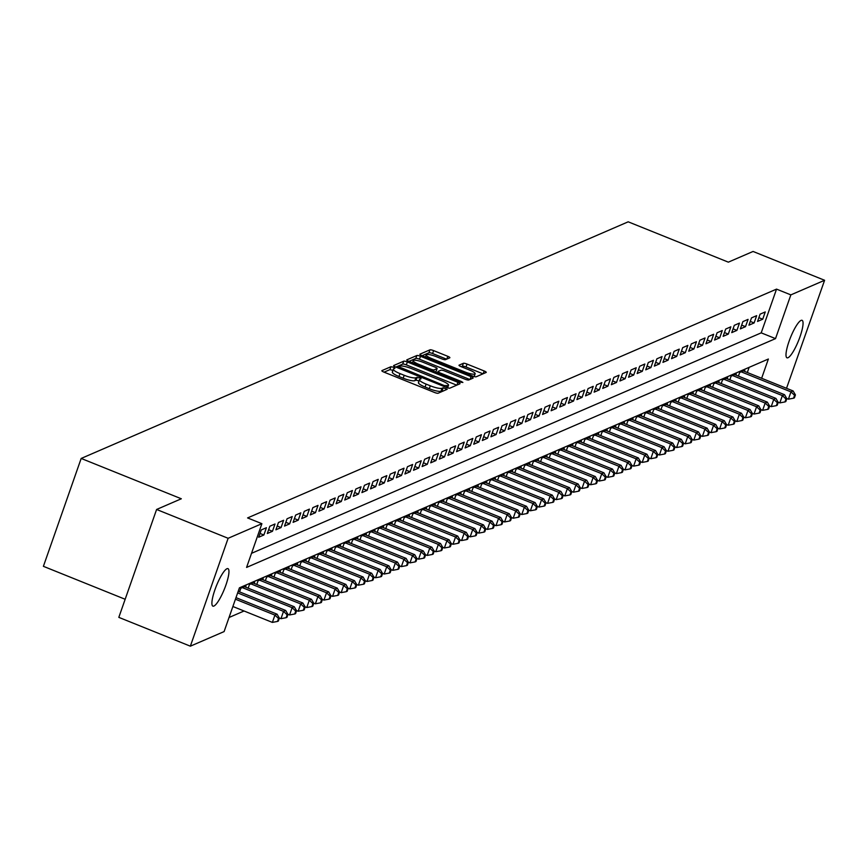<?xml version="1.0" encoding="UTF-8"?>
<svg xmlns="http://www.w3.org/2000/svg" width="868" height="868" viewBox="0 0 868 868"><rect width="100%" height="100%" fill="white"/><g stroke="black" fill="none" stroke-linecap="round" stroke-linejoin="round"><path stroke-width="1.3" d="M393.497 367.262L390.936 366.719L381.963 370.603A3.103 0.64 19.3 0 0 381.855 370.712A3.103 0.64 19.3 0 0 383.927 372.101L434.488 392.455A3.103 0.64 19.3 0 0 438.134 393.226L447.194 389.276L443.179 387.757L442.018 388.267A9.917 2.04 19.3 0 1 430.322 385.815L426.112 384.112A9.917 2.04 19.3 0 1 419.45 379.674A9.917 2.04 19.3 0 1 419.83 379.327L421.067 378.752L419.613 377.775L415.891 377.743A9.917 2.04 19.3 0 1 404.206 375.291L399.996 373.598A9.917 2.04 19.3 0 1 393.334 369.15A9.917 2.04 19.3 0 1 393.703 368.802L394.951 368.227L393.497 367.262M392.911 370.365L389.916 369.638L384.09 372.155M443.635 390.85L440.998 391.175L442.018 388.267M419.027 380.878L416.032 380.162L414.871 380.661L415.891 377.743M787.992 357.724A20.203 4.318 -68.1 0 1 786.972 357.8A20.203 4.318 -68.1 0 1 789.75 339.442A20.203 4.318 -68.1 0 1 801.066 320.401A20.203 4.318 -68.1 0 1 802.075 320.314A20.203 4.318 -68.1 0 1 799.309 338.672A20.203 4.318 -68.1 0 1 787.992 357.724M213.886 606.059A20.203 4.318 -68.1 0 1 212.877 606.135A20.203 4.318 -68.1 0 1 215.644 587.788A20.203 4.318 -68.1 0 1 226.96 568.735A20.203 4.318 -68.1 0 1 227.969 568.649A20.203 4.318 -68.1 0 1 225.203 587.007A20.203 4.318 -68.1 0 1 213.886 606.059M449.765 357.811A3.103 0.64 19.3 0 0 449.874 357.714A3.103 0.64 19.3 0 0 447.801 356.314L433.609 350.607A3.103 0.64 19.3 0 0 429.964 349.837L420.004 354.144A3.103 0.64 19.3 0 0 419.884 354.252A3.103 0.64 19.3 0 0 421.967 355.641L472.517 376.007A3.103 0.64 19.3 0 0 476.174 376.777L486.134 372.47A3.103 0.64 19.3 0 0 486.254 372.361A3.103 0.64 19.3 0 0 484.17 370.972L467.038 364.072A3.103 0.64 19.3 0 0 463.382 363.301L459.118 365.146A3.103 0.64 19.3 0 0 458.998 365.254A3.103 0.64 19.3 0 0 461.082 366.643L469.577 370.061A8.289 1.714 19.3 0 1 475.143 373.782A8.289 1.714 19.3 0 1 465.064 372.014L431.787 358.614A8.289 1.714 19.3 0 1 426.221 354.893A8.289 1.714 19.3 0 1 436.3 356.661L441.845 358.896A3.103 0.64 19.3 0 0 445.501 359.656L449.765 357.811M761.637 378.274L768.375 359.026L239.427 587.831L224.107 631.578L190.352 646.183L118.818 617.365L156.598 509.473L181.325 498.774L81.18 458.445L628.193 221.817L728.339 262.158L753.066 251.46L824.6 280.277L786.516 388.3M156.598 509.473L228.132 538.29L261.897 523.686L246.577 567.422L775.525 338.618L790.846 294.881L824.6 280.277M251.503 553.339L761.214 332.856L776.534 289.12L247.586 517.925L261.897 523.686M776.534 289.12L790.846 294.881M407.363 361.967A3.103 0.64 19.3 0 0 403.707 361.196L393.746 365.504A3.103 0.64 19.3 0 0 393.627 365.612A3.103 0.64 19.3 0 0 395.71 367.001L446.26 387.367A3.103 0.64 19.3 0 0 449.917 388.126L459.877 383.819A3.103 0.64 19.3 0 0 459.997 383.71A3.103 0.64 19.3 0 0 457.913 382.321L407.363 361.967L406.332 364.875A3.103 0.64 19.3 0 0 402.687 364.115L395.862 367.066M406.875 359.829L416.835 355.522A3.103 0.64 19.3 0 1 420.492 356.281L471.042 376.647A3.103 0.64 19.3 0 1 473.125 378.036A3.103 0.64 19.3 0 1 473.006 378.144L468.742 379.989A3.103 0.64 19.3 0 1 465.085 379.218L444.59 370.961A3.103 0.64 19.3 0 0 440.933 370.202L438.101 371.417A3.103 0.64 19.3 0 0 437.993 371.526A3.103 0.64 19.3 0 0 440.065 372.914L461.418 381.519L462.872 382.484L460.235 382.029L408.839 361.327A3.103 0.64 19.3 0 1 406.756 359.938A3.103 0.64 19.3 0 1 406.875 359.829L406.777 360.09M266.411 527.711L261.257 529.947L258.697 537.238L263.861 535.003L266.411 527.711M275.015 523.99L269.85 526.225L267.301 533.516L272.465 531.281L275.015 523.99M283.619 520.279L278.454 522.503L275.905 529.795L281.058 527.56L283.619 520.279M292.212 516.558L287.058 518.782L284.509 526.073L289.662 523.849L292.212 516.558M300.816 512.836L295.662 515.071L293.102 522.352L298.266 520.127L300.816 512.836M309.42 509.115L304.256 511.35L301.706 518.63L306.871 516.406L309.42 509.115M318.024 505.393L312.86 507.628L310.31 514.919L315.464 512.684L318.024 505.393M326.618 501.671L321.464 503.907L318.903 511.198L324.068 508.963L326.618 501.671M335.222 497.95L330.057 500.185L327.507 507.476L332.672 505.241L335.222 497.95M343.826 494.228L338.661 496.463L336.111 503.755L341.265 501.52L343.826 494.228M352.419 490.507L347.265 492.742L344.704 500.033L349.869 497.798L352.419 490.507M361.023 486.796L355.858 489.02L353.309 496.312L358.473 494.076L361.023 486.796M369.627 483.075L364.462 485.299L361.913 492.59L367.066 490.355L369.627 483.075M378.22 479.353L373.066 481.577L370.517 488.868L375.67 486.644L378.22 479.353M386.824 475.631L381.67 477.867L379.11 485.147L384.274 482.923L386.824 475.631M395.428 471.91L390.264 474.145L387.714 481.436L392.879 479.201L395.428 471.91M404.032 468.188L398.868 470.423L396.318 477.715L401.472 475.48L404.032 468.188M412.625 464.467L407.472 466.702L404.911 473.993L410.076 471.758L412.625 464.467M421.23 460.745L416.065 462.98L413.515 470.272L418.68 468.036L421.23 460.745M429.834 457.024L424.669 459.259L422.119 466.55L427.273 464.315L429.834 457.024M438.427 453.302L433.273 455.537L430.712 462.828L435.877 460.593L438.427 453.302M447.031 449.591L441.866 451.816L439.316 459.107L444.481 456.872L447.031 449.591M455.635 445.87L450.47 448.094L447.921 455.385L453.074 453.161L455.635 445.87M464.228 442.148L459.074 444.373L456.525 451.664L461.678 449.44L464.228 442.148M472.832 438.427L467.678 440.662L465.118 447.942L470.282 445.718L472.832 438.427M481.436 434.705L476.272 436.94L473.722 444.232L478.886 441.996L481.436 434.705M490.04 430.984L484.876 433.219L482.326 440.51L487.48 438.275L490.04 430.984M498.633 427.262L493.48 429.497L490.919 436.788L496.084 434.553L498.633 427.262M507.238 423.541L502.073 425.776L499.523 433.067L504.688 430.832L507.238 423.541M515.842 419.819L510.677 422.054L508.127 429.345L513.281 427.11L515.842 419.819M524.435 416.097L519.281 418.333L516.72 425.624L521.885 423.389L524.435 416.097M533.039 412.387L527.874 414.611L525.324 421.902L530.489 419.667L533.039 412.387M541.643 408.665L536.478 410.889L533.928 418.181L539.082 415.956L541.643 408.665M550.236 404.944L545.082 407.179L542.533 414.459L547.686 412.235L550.236 404.944M558.84 401.222L553.686 403.457L551.126 410.748L556.29 408.513L558.84 401.222M567.444 397.501L562.28 399.736L559.73 407.027L564.894 404.792L567.444 397.501M576.048 393.779L570.884 396.014L568.334 403.305L573.488 401.07L576.048 393.779M584.641 390.058L579.488 392.293L576.927 399.584L582.092 397.349L584.641 390.058M593.245 386.336L588.081 388.571L585.531 395.862L590.696 393.627L593.245 386.336M601.85 382.614L596.685 384.849L594.135 392.141L599.289 389.906L601.85 382.614M610.443 378.904L605.289 381.128L602.728 388.419L607.893 386.184L610.443 378.904M619.047 375.182L613.882 377.406L611.332 384.698L616.497 382.473L619.047 375.182M627.651 371.461L622.486 373.685L619.936 380.976L625.101 378.752L627.651 371.461M636.244 367.739L631.09 369.974L628.54 377.254L633.694 375.03L636.244 367.739M644.848 364.017L639.694 366.253L637.134 373.544L642.298 371.309L644.848 364.017M653.452 360.296L648.288 362.531L645.738 369.822L650.902 367.587L653.452 360.296M662.056 356.574L656.892 358.809L654.342 366.101L659.496 363.866L662.056 356.574M670.649 352.853L665.496 355.088L662.935 362.379L668.1 360.144L670.649 352.853M679.253 349.131L674.089 351.366L671.539 358.658L676.704 356.423L679.253 349.131M687.857 345.41L682.693 347.645L680.143 354.936L685.297 352.701L687.857 345.41M696.451 341.699L691.297 343.923L688.736 351.214L693.901 348.979L696.451 341.699M705.055 337.977L699.89 340.202L697.34 347.493L702.505 345.269L705.055 337.977M713.659 334.256L708.494 336.491L705.944 343.771L711.109 341.547L713.659 334.256M722.263 330.534L717.098 332.769L714.548 340.061L719.702 337.826L722.263 330.534M730.856 326.813L725.702 329.048L723.142 336.339L728.306 334.104L730.856 326.813M739.46 323.091L734.295 325.326L731.746 332.618L736.91 330.382L739.46 323.091M748.064 319.37L742.899 321.605L740.35 328.896L745.504 326.661L748.064 319.37M756.657 315.648L751.504 317.883L748.943 325.174L754.108 322.939L756.657 315.648M757.547 321.453L762.712 319.218L765.261 311.927L760.097 314.162L757.547 321.453M229.043 617.495L244.06 610.996M747.326 372.513L749.138 367.348M239.568 591.889L240.827 588.265L245.991 586.03L245.601 587.137M248.161 588.168L249.431 584.544L254.595 582.32L254.205 583.415M256.765 584.446L258.035 580.822L263.188 578.598L262.809 579.694M265.369 580.725L266.639 577.101L271.793 574.876L271.413 575.972M273.962 577.003L275.232 573.39L280.397 571.155L280.006 572.251M282.567 573.281L283.836 569.668L289.001 567.433L288.61 568.54M291.171 569.56L292.44 565.947L297.594 563.712L297.214 564.818M299.764 565.849L301.033 562.225L306.198 559.99L305.807 561.097M308.368 562.128L309.637 558.504L314.802 556.269L314.411 557.375M316.972 558.406L318.241 554.782L323.395 552.547L323.015 553.654M325.576 554.685L326.835 551.061L331.999 548.826L331.609 549.932M334.169 550.963L335.439 547.339L340.603 545.115L340.213 546.211M342.773 547.241L344.043 543.618L349.196 541.393L348.817 542.489M351.377 543.52L352.647 539.907L357.8 537.672L357.421 538.768M359.97 539.798L361.24 536.185L366.404 533.95L366.014 535.046M368.575 536.077L369.844 532.464L375.009 530.229L374.618 531.335M377.179 532.366L378.448 528.742L383.602 526.507L383.222 527.614M385.772 528.645L387.041 525.021L392.206 522.786L391.815 523.892M394.376 524.923L395.645 521.299L400.81 519.064L400.419 520.171M402.98 521.201L404.249 517.578L409.403 515.342L409.023 516.449M411.584 517.48L412.842 513.856L418.007 511.632L417.616 512.728M420.177 513.758L421.447 510.134L426.611 507.91L426.221 509.006M428.781 510.037L430.051 506.413L435.204 504.189L434.825 505.284M437.385 506.315L438.655 502.702L443.808 500.467L443.429 501.563M445.978 502.594L447.248 498.981L452.412 496.746L452.022 497.841M454.582 498.872L455.852 495.259L461.016 493.024L460.626 494.131M463.186 495.161L464.456 491.538L469.61 489.302L469.23 490.409M471.78 491.44L473.049 487.816L478.214 485.581L477.823 486.688M480.384 487.718L481.653 484.094L486.818 481.859L486.427 482.966M488.988 483.997L490.257 480.373L495.411 478.138L495.031 479.244M497.592 480.275L498.85 476.651L504.015 474.427L503.624 475.523M506.185 476.554L507.454 472.93L512.619 470.706L512.229 471.801M514.789 472.832L516.059 469.219L521.212 466.984L520.833 468.08M523.393 469.111L524.663 465.498L529.816 463.262L529.437 464.358M531.986 465.389L533.256 461.776L538.42 459.541L538.03 460.648M540.59 461.678L541.86 458.054L547.024 455.819L546.634 456.926M549.194 457.957L550.464 454.333L555.618 452.098L555.238 453.204M557.788 454.235L559.057 450.611L564.222 448.376L563.831 449.483M566.392 450.514L567.661 446.89L572.826 444.655L572.435 445.761M574.996 446.792L576.265 443.168L581.419 440.933L581.039 442.04M583.6 443.071L584.858 439.447L590.023 437.222L589.643 438.318M592.193 439.349L593.462 435.725L598.627 433.501L598.236 434.597M600.797 435.627L602.066 432.014L607.22 429.779L606.84 430.875M609.401 431.906L610.671 428.293L615.824 426.058L615.445 427.154M617.994 428.184L619.264 424.571L624.428 422.336L624.038 423.443M626.598 424.474L627.868 420.85L633.032 418.615L632.642 419.721M635.202 420.752L636.472 417.128L641.626 414.893L641.246 416M643.806 417.031L645.065 413.407L650.23 411.172L649.839 412.278M652.4 413.309L653.669 409.685L658.834 407.45L658.443 408.557M661.004 409.587L662.273 405.964L667.427 403.739L667.047 404.835M669.608 405.866L670.866 402.242L676.031 400.018L675.651 401.114M678.201 402.144L679.47 398.521L684.635 396.296L684.244 397.392M686.805 398.423L688.074 394.81L693.228 392.575L692.848 393.671M695.409 394.701L696.678 391.088L701.832 388.853L701.452 389.96M704.002 390.98L705.272 387.367L710.436 385.132L710.046 386.238M712.606 387.269L713.876 383.645L719.04 381.41L718.65 382.517M721.21 383.548L722.48 379.924L727.634 377.689L727.254 378.795M729.814 379.826L731.073 376.202L736.238 373.967L735.847 375.074M738.408 376.104L739.677 372.481L744.842 370.245L744.451 371.352M81.18 458.445L43.4 566.327L125.155 599.267M190.352 646.183L228.132 538.29M761.214 332.856L775.525 338.618M263.861 535.003L260.02 533.462M272.465 531.281L268.624 529.74M281.058 527.56L277.228 526.019M289.662 523.849L285.822 522.297M298.266 520.127L294.426 518.576M306.871 516.406L303.03 514.854M315.464 512.684L311.634 511.133M324.068 508.963L320.227 507.422M332.672 505.241L328.831 503.7M341.265 501.52L337.435 499.979M349.869 497.798L346.028 496.257M358.473 494.076L354.632 492.536M367.066 490.355L363.236 488.814M375.67 486.644L371.829 485.093M384.274 482.923L380.434 481.371M392.879 479.201L389.038 477.65M401.472 475.48L397.642 473.928M410.076 471.758L406.235 470.217M418.68 468.036L414.839 466.496M427.273 464.315L423.443 462.774M435.877 460.593L432.036 459.053M444.481 456.872L440.64 455.331M453.074 453.161L449.244 451.61M461.678 449.44L457.848 447.888M470.282 445.718L466.441 444.166M478.886 441.996L475.046 440.445M487.48 438.275L483.65 436.723M496.084 434.553L492.243 433.013M504.688 430.832L500.847 429.291M513.281 427.11L509.451 425.57M521.885 423.389L518.044 421.848M530.489 419.667L526.648 418.126M539.082 415.956L535.252 414.405M547.686 412.235L543.856 410.683M556.29 408.513L552.449 406.962M564.894 404.792L561.053 403.24M573.488 401.07L569.658 399.53M582.092 397.349L578.251 395.808M590.696 393.627L586.855 392.086M599.289 389.906L595.459 388.365M607.893 386.184L604.052 384.643M616.497 382.473L612.656 380.922M625.101 378.752L621.26 377.2M633.694 375.03L629.864 373.479M642.298 371.309L638.457 369.757M650.902 367.587L647.061 366.036M659.496 363.866L655.665 362.325M668.1 360.144L664.259 358.603M676.704 356.423L672.863 354.882M685.297 352.701L681.467 351.16M693.901 348.979L690.06 347.439M702.505 345.269L698.664 343.717M711.109 341.547L707.268 339.996M719.702 337.826L715.872 336.274M728.306 334.104L724.465 332.553M736.91 330.382L733.069 328.842M745.504 326.661L741.673 325.12M754.108 322.939L750.267 321.399M762.712 319.218L758.871 317.677M392.683 371.721A9.917 2.04 19.3 0 0 392.314 372.068A9.917 2.04 19.3 0 0 398.976 376.506L399.996 373.598M414.871 380.661A9.917 2.04 19.3 0 1 403.186 378.209L398.976 376.506M418.81 382.245A9.917 2.04 19.3 0 0 418.43 382.582A9.917 2.04 19.3 0 0 425.092 387.03L426.112 384.112M440.998 391.175A9.917 2.04 19.3 0 1 429.302 388.734L425.092 387.03M456.742 385.175L406.332 364.875M398.607 366.687L444.351 385.609L448.138 385.62A9.917 2.04 19.3 0 0 448.506 385.273A9.917 2.04 19.3 0 0 441.855 380.824L411.519 368.607A9.917 2.04 19.3 0 0 399.833 366.155L398.607 366.687M408.991 361.381L415.815 358.43L416.835 355.522M469.87 379.5L419.461 359.2A3.103 0.64 19.3 0 0 415.815 358.43M423.313 362.39A8.289 1.714 19.3 0 0 413.233 360.632A8.289 1.714 19.3 0 0 418.799 364.343L430.517 369.074A3.103 0.64 19.3 0 0 434.174 369.833L437.005 368.618A3.103 0.64 19.3 0 0 437.114 368.509A3.103 0.64 19.3 0 0 435.042 367.121L423.313 362.39M436.072 371.265A3.103 0.64 19.3 0 1 436.094 371.428A3.103 0.64 19.3 0 1 435.986 371.526L435.107 371.905M482.999 373.826L466.018 366.98A3.103 0.64 19.3 0 0 462.362 366.22L461.233 366.708M446.619 359.178L432.589 353.526A3.103 0.64 19.3 0 0 428.944 352.755L422.119 355.706M232.895 606.504L272.368 622.399L274.917 615.108L277.076 614.175L235.998 597.64M235.445 599.213L274.917 615.108L278.519 618.515L277.5 621.434L278.357 621.065L279.377 618.146L278.519 618.515M277.076 614.175L279.377 618.146M277.5 621.434L272.368 622.399M279.301 618.005L280.972 618.678L283.521 611.387L285.67 610.464L238.201 591.336M237.648 592.909L283.521 611.387L287.124 614.794L286.104 617.712L286.961 617.343L287.981 614.425L287.124 614.794M285.67 610.464L287.981 614.425M286.104 617.712L280.972 618.678M287.905 614.284L289.565 614.956L292.125 607.665L294.274 606.743L244.483 586.681M242.335 587.614L292.125 607.665L295.717 611.072L294.697 613.991L295.565 613.622L296.585 610.703L295.717 611.072M294.274 606.743L296.585 610.703M294.697 613.991L289.565 614.956M296.498 610.562L298.169 611.235L300.719 603.954L302.878 603.021L253.087 582.97M250.939 583.893L300.719 603.954L304.321 607.35L303.301 610.269L304.158 609.9L305.178 606.982L304.321 607.35M302.878 603.021L305.178 606.982M303.301 610.269L298.169 611.235M305.102 606.851L306.773 607.524L309.323 600.233L311.471 599.3L261.691 579.249M259.543 580.171L309.323 600.233L312.925 603.64L311.905 606.548L312.762 606.179L313.782 603.26L312.925 603.64M311.471 599.3L313.782 603.26M311.905 606.548L306.773 607.524M313.706 603.13L315.377 603.803L317.927 596.511L320.075 595.578L270.284 575.527M268.136 576.45L317.927 596.511L321.529 599.918L320.498 602.826L321.366 602.457L322.386 599.538L321.529 599.918M320.075 595.578L322.386 599.538M320.498 602.826L315.377 603.803M322.31 599.408L323.97 600.081L326.531 592.79L328.679 591.857L278.888 571.806M276.74 572.739L326.531 592.79L330.122 596.197L329.102 599.115L329.959 598.736L330.99 595.817L330.122 596.197M328.679 591.857L330.99 595.817M329.102 599.115L323.97 600.081M330.903 595.687L332.574 596.359L335.124 589.068L337.272 588.135L287.492 568.084M285.344 569.017L335.124 589.068L338.726 592.475L337.706 595.394L338.563 595.014L339.583 592.106L338.726 592.475M337.272 588.135L339.583 592.106M337.706 595.394L332.574 596.359M339.507 591.965L341.178 592.638L343.728 585.347L345.876 584.414L296.096 564.363M293.937 565.296L343.728 585.347L347.33 588.754L346.31 591.672L347.167 591.292L348.187 588.385L347.33 588.754M345.876 584.414L348.187 588.385M346.31 591.672L341.178 592.638M348.111 588.244L349.771 588.916L352.332 581.625L354.48 580.692L304.69 560.641M302.541 561.574L352.332 581.625L355.923 585.032L354.904 587.951L355.771 587.582L356.791 584.663L355.923 585.032M354.48 580.692L356.791 584.663M354.904 587.951L349.771 588.916M356.705 584.522L358.375 585.195L360.925 577.904L363.084 576.981L313.294 556.92M311.145 557.853L360.925 577.904L364.527 581.31L363.508 584.229L364.365 583.86L365.385 580.942L364.527 581.31M363.084 576.981L365.385 580.942M363.508 584.229L358.375 585.195M365.309 580.8L366.98 581.473L369.529 574.182L371.678 573.26L321.898 553.198M319.739 554.131L369.529 574.182L373.131 577.589L372.112 580.508L372.969 580.139L373.989 577.22L373.131 577.589M371.678 573.26L373.989 577.22M372.112 580.508L366.98 581.473M373.913 577.079L375.573 577.752L378.133 570.46L380.282 569.538L330.491 549.477M328.343 550.41L378.133 570.46L381.725 573.867L380.705 576.786L381.573 576.417L382.593 573.498L381.725 573.867M380.282 569.538L382.593 573.498M380.705 576.786L375.573 577.752M382.506 573.357L384.177 574.03L386.727 566.75L388.886 565.817L339.095 545.766M336.947 546.688L386.727 566.75L390.329 570.146L389.309 573.064L390.166 572.696L391.186 569.777L390.329 570.146M388.886 565.817L391.186 569.777M389.309 573.064L384.177 574.03M391.11 569.647L392.781 570.319L395.331 563.028L397.479 562.095L347.699 542.044M345.551 542.967L395.331 563.028L398.933 566.435L397.913 569.343L398.77 568.974L399.79 566.055L398.933 566.435M397.479 562.095L399.79 566.055M397.913 569.343L392.781 570.319M399.714 565.925L401.385 566.598L403.935 559.307L406.083 558.374L356.292 538.323M354.144 539.256L403.935 559.307L407.537 562.714L406.506 565.621L407.374 565.252L408.394 562.334L407.537 562.714M406.083 558.374L408.394 562.334M406.506 565.621L401.385 566.598M408.318 562.204L409.978 562.876L412.539 555.585L414.687 554.652L364.896 534.601M362.748 535.534L412.539 555.585L416.13 558.992L415.11 561.911L415.967 561.531L416.998 558.623L416.13 558.992M414.687 554.652L416.998 558.623M415.11 561.911L409.978 562.876M416.911 558.482L418.582 559.155L421.132 551.864L423.28 550.93L373.5 530.88M371.352 531.813L421.132 551.864L424.734 555.27L423.714 558.189L424.571 557.809L425.591 554.902L424.734 555.27M423.28 550.93L425.591 554.902M423.714 558.189L418.582 559.155M425.515 554.76L427.186 555.433L429.736 548.142L431.884 547.209L382.104 527.158M379.945 528.091L429.736 548.142L433.338 551.549L432.318 554.468L433.175 554.088L434.195 551.18L433.338 551.549M431.884 547.209L434.195 551.18M432.318 554.468L427.186 555.433M434.119 551.039L435.779 551.712L438.34 544.42L440.488 543.487L390.698 523.437M388.549 524.37L438.34 544.42L441.931 547.827L440.911 550.746L441.779 550.377L442.799 547.458L441.931 547.827M440.488 543.487L442.799 547.458M440.911 550.746L435.779 551.712M442.713 547.317L444.383 547.99L446.933 540.699L449.092 539.777L399.302 519.715M397.153 520.648L446.933 540.699L450.535 544.106L449.515 547.024L450.373 546.656L451.393 543.737L450.535 544.106M449.092 539.777L451.393 543.737M449.515 547.024L444.383 547.99M451.317 543.596L452.988 544.269L455.537 536.977L457.686 536.055L407.906 515.993M405.747 516.927L455.537 536.977L459.139 540.384L458.12 543.303L458.977 542.934L459.997 540.015L459.139 540.384M457.686 536.055L459.997 540.015M458.12 543.303L452.988 544.269M459.921 539.874L461.592 540.547L464.141 533.256L466.29 532.334L416.499 512.283M414.351 513.205L464.141 533.256L467.733 536.663L466.713 539.581L467.581 539.212L468.601 536.294L467.733 536.663M466.29 532.334L468.601 536.294M466.713 539.581L461.592 540.547M468.514 536.164L470.185 536.825L472.734 529.545L474.894 528.612L425.103 508.561M422.955 509.483L472.734 529.545L476.337 532.952L475.317 535.86L476.174 535.491L477.194 532.572L476.337 532.952M474.894 528.612L477.194 532.572M475.317 535.86L470.185 536.825M477.118 532.442L478.789 533.115L481.339 525.824L483.487 524.89L433.707 504.84M431.559 505.762L481.339 525.824L484.941 529.23L483.921 532.138L484.778 531.769L485.798 528.851L484.941 529.23M483.487 524.89L485.798 528.851M483.921 532.138L478.789 533.115M485.722 528.721L487.393 529.393L489.943 522.102L492.091 521.169L442.3 501.118M440.152 502.051L489.943 522.102L493.545 525.509L492.514 528.417L493.382 528.048L494.402 525.129L493.545 525.509M492.091 521.169L494.402 525.129M492.514 528.417L487.393 529.393M494.326 524.999L495.986 525.672L498.547 518.38L500.695 517.447L450.904 497.397M448.756 498.33L498.547 518.38L502.138 521.787L501.118 524.706L501.975 524.326L503.006 521.418L502.138 521.787M500.695 517.447L503.006 521.418M501.118 524.706L495.986 525.672M502.919 521.277L504.59 521.95L507.14 514.659L509.288 513.726L459.508 493.675M457.36 494.608L507.14 514.659L510.742 518.066L509.722 520.984L510.579 520.605L511.599 517.697L510.742 518.066M509.288 513.726L511.599 517.697M509.722 520.984L504.59 521.95M511.523 517.556L513.194 518.229L515.744 510.937L517.892 510.004L468.112 489.953M465.953 490.887L515.744 510.937L519.346 514.344L518.326 517.263L519.183 516.894L520.203 513.975L519.346 514.344M517.892 510.004L520.203 513.975M518.326 517.263L513.194 518.229M520.127 513.834L521.787 514.507L524.348 507.216L526.496 506.294L476.706 486.232M474.557 487.165L524.348 507.216L527.939 510.623L526.919 513.541L527.787 513.172L528.807 510.254L527.939 510.623M526.496 506.294L528.807 510.254M526.919 513.541L521.787 514.507M528.721 510.113L530.391 510.785L532.941 503.494L535.1 502.572L485.31 482.51M483.161 483.443L532.941 503.494L536.543 506.901L535.523 509.82L536.381 509.451L537.4 506.532L536.543 506.901M535.1 502.572L537.4 506.532M535.523 509.82L530.391 510.785M537.325 506.391L538.995 507.064L541.545 499.773L543.693 498.85L493.914 478.789M491.755 479.722L541.545 499.773L545.147 503.18L544.127 506.098L544.985 505.729L546.005 502.811L545.147 503.18M543.693 498.85L546.005 502.811M544.127 506.098L538.995 507.064M545.929 502.67L547.599 503.342L550.149 496.062L552.298 495.129L502.507 475.078M500.359 476L550.149 496.062L553.751 499.458L552.721 502.377L553.589 502.008L554.609 499.089L553.751 499.458M552.298 495.129L554.609 499.089M552.721 502.377L547.599 503.342M554.522 498.959L556.193 499.632L558.753 492.34L560.902 491.407L511.111 471.357M508.963 472.279L558.753 492.34L562.345 495.747L561.325 498.655L562.182 498.286L563.202 495.368L562.345 495.747M560.902 491.407L563.202 495.368M561.325 498.655L556.193 499.632M563.126 495.237L564.797 495.91L567.346 488.619L569.495 487.686L519.715 467.635M517.567 468.557L567.346 488.619L570.949 492.026L569.929 494.934L570.786 494.565L571.806 491.646L570.949 492.026M569.495 487.686L571.806 491.646M569.929 494.934L564.797 495.91M571.73 491.516L573.401 492.189L575.951 484.897L578.099 483.964L528.308 463.913M526.16 464.847L575.951 484.897L579.553 488.304L578.522 491.223L579.39 490.843L580.41 487.924L579.553 488.304M578.099 483.964L580.41 487.924M578.522 491.223L573.401 492.189M580.334 487.794L581.994 488.467L584.555 481.176L586.703 480.243L536.912 460.192M534.764 461.125L584.555 481.176L588.146 484.583L587.126 487.501L587.983 487.122L589.014 484.214L588.146 484.583M586.703 480.243L589.014 484.214M587.126 487.501L581.994 488.467M588.927 484.073L590.598 484.745L593.148 477.454L595.296 476.521L545.516 456.47M543.368 457.403L593.148 477.454L596.75 480.861L595.73 483.78L596.587 483.4L597.607 480.492L596.75 480.861M595.296 476.521L597.607 480.492M595.73 483.78L590.598 484.745M597.531 480.351L599.202 481.024L601.752 473.733L603.9 472.8L554.12 452.749M551.961 453.682L601.752 473.733L605.354 477.14L604.334 480.058L605.191 479.689L606.211 476.771L605.354 477.14M603.9 472.8L606.211 476.771M604.334 480.058L599.202 481.024M606.135 476.63L607.795 477.302L610.356 470.011L612.504 469.089L562.714 449.027M560.565 449.96L610.356 470.011L613.947 473.418L612.927 476.337L613.795 475.968L614.815 473.049L613.947 473.418M612.504 469.089L614.815 473.049M612.927 476.337L607.795 477.302M614.728 472.908L616.399 473.581L618.949 466.29L621.108 465.367L571.318 445.306M569.169 446.239L618.949 466.29L622.551 469.696L621.531 472.615L622.389 472.246L623.408 469.328L622.551 469.696M621.108 465.367L623.408 469.328M621.531 472.615L616.399 473.581M623.332 469.187L625.003 469.859L627.553 462.568L629.701 461.646L579.922 441.595M577.762 442.517L627.553 462.568L631.155 465.975L630.135 468.894L630.993 468.525L632.012 465.606L631.155 465.975M629.701 461.646L632.012 465.606M630.135 468.894L625.003 469.859M631.937 465.476L633.607 466.138L636.157 458.857L638.305 457.924L588.515 437.873M586.367 438.796L636.157 458.857L639.759 462.264L638.729 465.172L639.597 464.803L640.617 461.884L639.759 462.264M638.305 457.924L640.617 461.884M638.729 465.172L633.607 466.138M640.53 461.754L642.201 462.427L644.761 455.136L646.91 454.203L597.119 434.152M594.971 435.074L644.761 455.136L648.353 458.543L647.333 461.45L648.19 461.082L649.21 458.163L648.353 458.543M646.91 454.203L649.21 458.163M647.333 461.45L642.201 462.427M649.134 458.033L650.805 458.705L653.354 451.414L655.503 450.481L605.723 430.43M603.575 431.363L653.354 451.414L656.957 454.821L655.937 457.729L656.794 457.36L657.814 454.441L656.957 454.821M655.503 450.481L657.814 454.441M655.937 457.729L650.805 458.705M657.738 454.311L659.409 454.984L661.958 447.693L664.107 446.76L614.316 426.709M612.168 427.642L661.958 447.693L665.561 451.1L664.53 454.018L665.398 453.639L666.418 450.731L665.561 451.1M664.107 446.76L666.418 450.731M664.53 454.018L659.409 454.984M666.342 450.59L668.002 451.262L670.563 443.971L672.711 443.038L622.92 422.987M620.772 423.92L670.563 443.971L674.154 447.378L673.134 450.297L673.991 449.917L675.022 447.009L674.154 447.378M672.711 443.038L675.022 447.009M673.134 450.297L668.002 451.262M674.935 446.868L676.606 447.541L679.156 440.25L681.304 439.316L631.524 419.266M629.376 420.199L679.156 440.25L682.758 443.656L681.738 446.575L682.595 446.206L683.615 443.288L682.758 443.656M681.304 439.316L683.615 443.288M681.738 446.575L676.606 447.541M683.539 443.147L685.21 443.819L687.76 436.528L689.908 435.595L640.128 415.544M637.969 416.477L687.76 436.528L691.362 439.935L690.342 442.854L691.199 442.485L692.219 439.566L691.362 439.935M689.908 435.595L692.219 439.566M690.342 442.854L685.21 443.819M692.143 439.425L693.803 440.098L696.364 432.806L698.512 431.884L648.721 411.823M646.573 412.756L696.364 432.806L699.955 436.213L698.935 439.132L699.803 438.763L700.823 435.844L699.955 436.213M698.512 431.884L700.823 435.844M698.935 439.132L693.803 440.098M700.736 435.703L702.407 436.376L704.957 429.085L707.116 428.163L657.326 408.101M655.177 409.034L704.957 429.085L708.559 432.492L707.539 435.411L708.396 435.042L709.416 432.123L708.559 432.492M707.116 428.163L709.416 432.123M707.539 435.411L702.407 436.376M709.34 431.982L711.011 432.655L713.561 425.374L715.709 424.441L665.93 404.39M663.77 405.313L713.561 425.374L717.163 428.77L716.143 431.689L717.001 431.32L718.02 428.401L717.163 428.77M715.709 424.441L718.02 428.401M716.143 431.689L711.011 432.655M717.945 428.271L719.615 428.944L722.165 421.653L724.313 420.72L674.523 400.669M672.375 401.591L722.165 421.653L725.767 425.06L724.737 427.967L725.605 427.599L726.625 424.68L725.767 425.06M724.313 420.72L726.625 424.68M724.737 427.967L719.615 428.944M726.538 424.55L728.209 425.222L730.769 417.931L732.918 416.998L683.127 396.947M680.979 397.869L730.769 417.931L734.361 421.338L733.341 424.246L734.198 423.877L735.218 420.958L734.361 421.338M732.918 416.998L735.218 420.958M733.341 424.246L728.209 425.222M735.142 420.828L736.813 421.501L739.362 414.21L741.511 413.276L691.731 393.226M689.583 394.159L739.362 414.21L742.965 417.616L741.945 420.535L742.802 420.155L743.822 417.237L742.965 417.616M741.511 413.276L743.822 417.237M741.945 420.535L736.813 421.501M743.746 417.107L745.417 417.779L747.966 410.488L750.115 409.555L700.324 389.504M698.176 390.437L747.966 410.488L751.569 413.895L750.549 416.814L751.406 416.434L752.426 413.526L751.569 413.895M750.115 409.555L752.426 413.526M750.549 416.814L745.417 417.779M752.35 413.385L754.01 414.058L756.57 406.766L758.719 405.833L708.928 385.783M706.78 386.716L756.57 406.766L760.162 410.173L759.142 413.092L759.999 412.712L761.03 409.804L760.162 410.173M758.719 405.833L761.03 409.804M759.142 413.092L754.01 414.058M760.943 409.663L762.614 410.336L765.164 403.045L767.323 402.112L717.532 382.061M715.384 382.994L765.164 403.045L768.766 406.452L767.746 409.37L768.603 409.002L769.623 406.083L768.766 406.452M767.323 402.112L769.623 406.083M767.746 409.37L762.614 410.336M769.547 405.942L771.218 406.615L773.768 399.323L775.916 398.401L726.136 378.339M723.977 379.273L773.768 399.323L777.37 402.73L776.35 405.649L777.207 405.28L778.227 402.361L777.37 402.73M775.916 398.401L778.227 402.361M776.35 405.649L771.218 406.615M778.151 402.22L779.811 402.893L782.372 395.602L784.52 394.68L734.729 374.618M732.581 375.551L782.372 395.602L785.963 399.009L784.943 401.927L785.811 401.559L786.831 398.64L785.963 399.009M784.52 394.68L786.831 398.64M784.943 401.927L779.811 402.893M786.744 398.499L788.415 399.171L790.965 391.88L793.124 390.958L743.333 370.896M741.185 371.829L790.965 391.88L794.567 395.287L793.547 398.206L794.404 397.837L795.424 394.918L794.567 395.287M793.124 390.958L795.424 394.918M793.547 398.206L788.415 399.171M389.916 369.638L390.936 366.719M442.159 390.676L443.179 387.757M416.032 380.162L417.052 377.244M403.186 378.209L404.206 375.291M429.302 388.734L430.322 385.815M456.948 385.088L457.913 382.321M402.687 364.115L403.707 361.196M398.152 367.989L398.542 366.871M399.681 368.596L399.974 367.739M444.047 386.477L444.351 385.609M446.456 387.443L446.911 386.151M447.389 387.768L448.138 385.62M419.461 359.2L420.492 356.281M470.076 379.414L471.042 376.647M437.58 372.904L438.014 371.688M439.761 373.782L440.065 372.914M461.125 382.343L461.418 381.519M418.495 365.211L418.799 364.343M430.213 369.942L430.517 369.074M433.653 371.32L434.174 369.833M435.986 371.526L437.005 368.618M431.483 359.482L431.787 358.614M464.76 372.882L465.064 372.014M462.362 366.22L463.382 363.301M466.018 366.98L467.038 364.072M483.205 373.739L484.17 370.972M428.944 352.755L429.964 349.837M432.589 353.526L433.609 350.607M446.825 359.081L447.801 356.314M392.314 372.068L393.334 369.15M418.43 382.582L419.45 379.674M398.097 367.967L398.521 366.763M447.617 387.833L448.506 385.273M437.515 372.871L437.993 371.526M412.474 362.791L413.233 360.632M436.094 371.428L437.114 368.509M425.461 357.052L426.221 354.893M474.178 376.56L475.143 373.782"/></g></svg>
